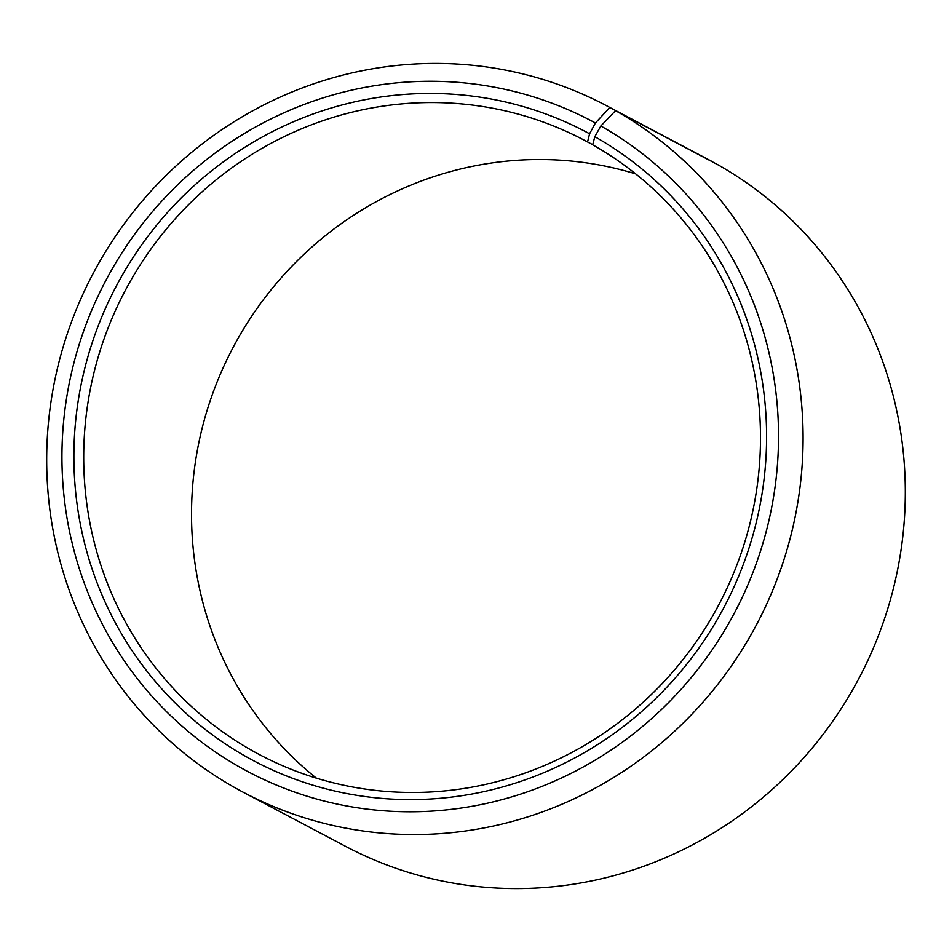 <?xml version="1.0" encoding="UTF-8"?>
<svg xmlns="http://www.w3.org/2000/svg" width="952" height="952" viewBox="0 0 952 952"><rect width="100%" height="100%" fill="white"/><g stroke="black" fill="none" stroke-linecap="round" stroke-linejoin="round"><path stroke-width="1.43" d="M589.585 133.78A355.655 343.696 117.9 0 0 119.607 279.947A355.655 343.696 117.9 0 0 245.652 756.376A355.655 343.696 117.9 0 0 719.355 615.837A355.655 343.696 117.9 0 0 594.822 136.683L592.668 144.787A347.48 335.806 117.9 0 1 716.701 608.685A347.48 335.806 117.9 0 1 259.741 754.746A347.48 335.806 117.9 0 1 251.518 750.236A347.48 335.806 117.9 0 1 127.497 286.35A347.48 335.806 117.9 0 1 584.445 140.289A347.48 335.806 117.9 0 1 587.551 141.943L589.585 133.78L595.417 122.986L609.804 107.469L712.001 161.626M592.703 144.668L587.551 141.943M316.35 778.117A347.48 335.806 117.9 0 1 233.014 347.599A347.48 335.806 117.9 0 1 635.65 173.883M594.822 136.683L600.843 125.997L615.527 110.646L717.76 164.672A388.368 375.302 117.9 0 1 856.372 683.143A388.368 375.302 117.9 0 1 345.671 846.387L243.438 792.361A388.368 375.302 117.9 0 1 234.24 787.328A388.368 375.302 117.9 0 1 95.628 268.857A388.368 375.302 117.9 0 1 606.329 105.612A388.368 375.302 117.9 0 1 609.804 107.469M615.527 110.646A388.368 375.302 117.9 0 1 754.139 629.117A388.368 375.302 117.9 0 1 243.438 792.361M600.843 125.997A367.924 355.548 117.9 0 1 729.672 621.668A367.924 355.548 117.9 0 1 239.63 767.062A367.924 355.548 117.9 0 1 109.23 274.2A367.924 355.548 117.9 0 1 595.417 122.986M606.329 105.612L708.562 159.638A388.368 375.302 117.9 0 1 712.037 161.495"/></g></svg>
